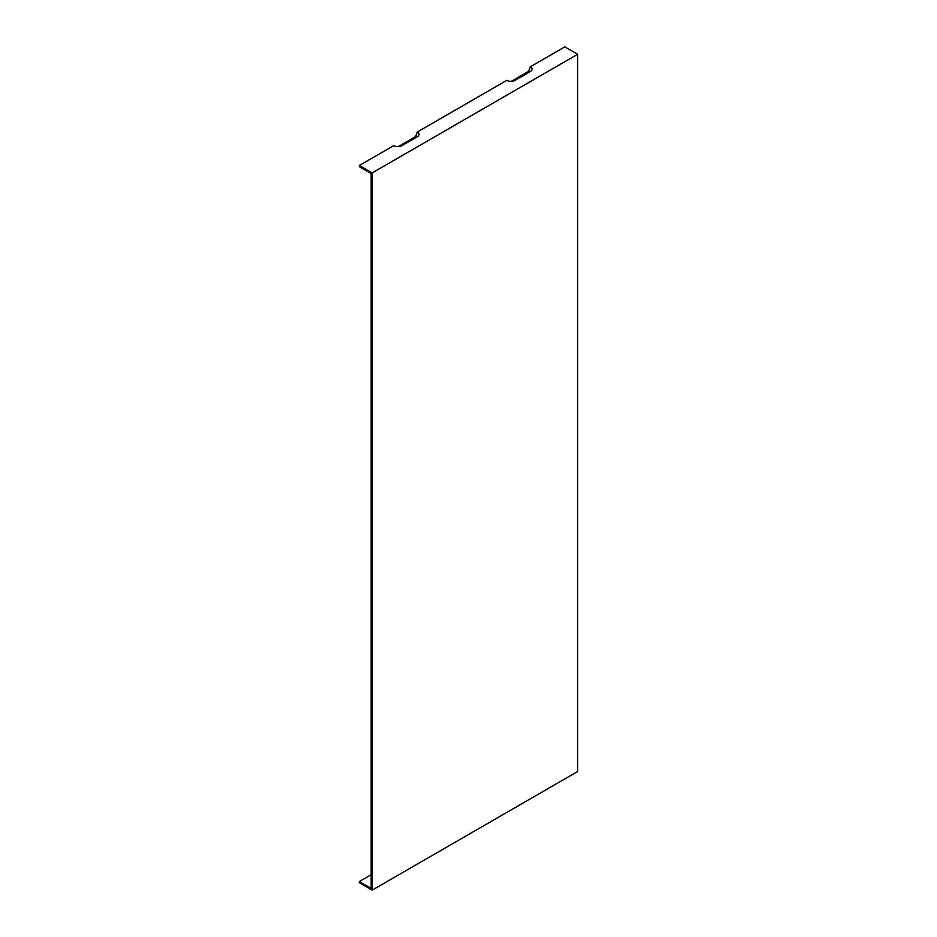 <?xml version="1.0" encoding="UTF-8"?>
<svg xmlns="http://www.w3.org/2000/svg" width="937" height="937" viewBox="0 0 937 937"><rect width="100%" height="100%" fill="white"/><g stroke="black" fill="none" stroke-linecap="round" stroke-linejoin="round"><path stroke-width="1.41" d="M371.146 874.725L359.328 881.553L371.146 888.37L371.146 173.509L359.328 166.681L359.328 165.498L393.751 145.622A5.809 3.361 180 0 0 401.973 145.622L417.375 136.72A5.809 3.361 0 0 0 418.581 135.724A5.809 3.361 0 0 0 417.375 131.976L415.606 136.568A3.291 1.897 180 0 1 416.391 137.294M415.606 136.568L398.225 146.605M511.251 81.343L528.632 71.306L530.412 66.726A5.809 3.361 180 0 1 531.607 70.462A5.809 3.361 180 0 1 530.412 71.47L514.999 80.371A5.809 3.361 180 0 1 506.776 80.371L417.375 131.976M530.412 66.726L564.835 46.85L577.672 54.264L372.165 172.912L359.328 165.498M577.672 54.264L577.672 771.502L372.165 890.15L359.328 882.736L359.328 881.553M372.165 890.15L372.165 172.912M528.632 71.306A3.291 1.897 180 0 1 529.417 72.044"/></g></svg>
